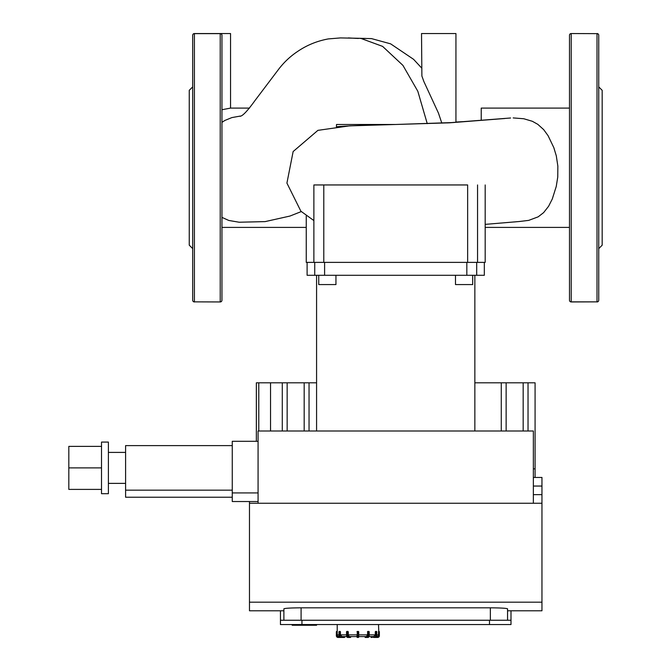 <?xml version="1.0" encoding="UTF-8"?>
<svg xmlns="http://www.w3.org/2000/svg" width="671" height="671" viewBox="0 0 671 671"><rect width="100%" height="100%" fill="white"/><g stroke="black" fill="none" stroke-linecap="round" stroke-linejoin="round"><path stroke-width="1.01" d="M339.828 631.428L340.432 631.856L340.205 631.428L340.432 631.856L340.205 631.428L340.432 631.856L340.205 631.428L339.459 631.856L340.046 631.856L339.778 631.428M344.517 636.586L344.517 637.022L340.516 637.45L344.668 637.022L344.298 637.45A0.428 0.428 0 0 0 344.726 637.022L344.726 636.586L346.655 636.586L344.726 636.586L346.655 636.586L347.603 637.45L350.279 637.45A0.428 0.428 0 0 0 350.715 637.022L350.279 637.45L347.603 637.45L348.719 637.022A1.292 0.646 -90 0 1 348.073 635.731L348.073 631.856L347.167 631.428L347.922 631.428L348.299 631.856L347.922 631.428L348.299 631.856L347.922 631.428L348.299 631.856L347.922 631.428L347.486 631.856L348.299 631.856L348.299 634.867L349.155 636.586L357.006 636.586L357.006 637.022A0.428 0.428 0 0 0 357.433 637.45L358.297 637.45A0.428 0.428 0 0 0 358.725 637.022A0.428 0.428 0 0 1 358.297 637.45A0.428 0.428 0 0 0 358.725 637.022L358.725 631.856L357.433 631.428A0.428 0.428 0 0 0 357.006 631.856L357.433 631.428A0.428 0.428 0 0 0 357.006 631.856A0.428 0.428 0 0 1 357.433 631.428L357.006 637.022M366.198 637.45L365.452 637.45A0.428 0.428 0 0 1 365.024 637.022A0.428 0.428 0 0 0 365.452 637.45L368.136 637.45L365.452 637.45L365.083 636.586M357.006 631.856A0.428 0.428 0 0 1 357.433 631.428L357.006 631.856L357.433 631.428L357.006 631.856L358.725 631.856L358.297 631.428L358.725 637.022L358.725 636.586L366.576 636.586L367.44 634.867L367.817 631.428L368.572 631.428L367.44 631.856L368.572 631.428L367.658 631.856L367.658 635.731A1.292 0.646 90 0 1 367.012 637.022L368.136 637.45A1.719 0.864 90 0 0 368.991 635.731L369.151 631.856M375.961 631.428L375.299 631.856L375.525 631.428L375.299 631.856L375.525 631.428L375.299 631.856L376.28 631.856L375.903 631.428L375.693 631.856L375.693 635.731A1.292 1.116 90 0 1 374.569 637.022L374.787 637.45A1.719 1.493 -90 0 0 376.28 635.731L375.693 635.731M373.781 637.45L377.656 637.45A1.719 1.719 0 0 0 379.375 635.731L379.375 631.856A0.428 0.428 0 0 0 378.939 631.428L378.494 631.856L378.511 631.428L379.375 631.856A0.428 0.428 0 0 0 378.939 631.428L378.511 631.428L378.494 634.867L376.767 634.867M376.33 631.428L376.767 631.856A0.428 0.428 0 0 0 376.33 631.428L375.299 631.856L375.299 634.867L373.806 636.586L369.075 636.586L371.004 636.586L369.075 636.586L371.004 636.586L371.004 637.022A0.428 0.428 0 0 0 371.432 637.45L371.222 637.022L374.787 637.45M336.364 631.856L336.364 635.731L336.792 635.731L336.792 631.428L337.228 631.428L336.792 631.428A0.428 0.428 0 0 0 336.364 631.856L337.228 631.428L337.236 634.867A1.719 1.719 -4.5 0 0 338.964 636.586L338.964 636.586M339.492 637.022L338.083 637.45L341.95 637.45L338.083 637.45A1.719 1.719 0 0 1 336.364 635.731M541.958 477.442L533.361 477.442L541.958 477.442L541.958 494.644L533.361 494.644M598.742 226.144L598.742 227.461M598.742 300.231L598.742 35.269A1.719 1.627 0 0 0 597.014 33.642L571.214 33.55L597.014 33.642L597.014 301.858L571.214 301.858A1.719 1.627 180 0 1 569.486 300.231A1.719 1.719 0 0 0 571.214 301.95L597.014 301.858A1.719 1.627 180 0 0 598.742 300.231A1.719 1.719 0 0 1 597.014 301.95A1.719 1.719 0 0 0 598.742 300.231M597.014 33.55A1.719 1.719 0 0 1 598.742 35.269A1.719 1.719 0 0 0 597.014 33.55M569.486 35.269A1.719 1.719 0 0 1 571.214 33.55A1.719 1.719 0 0 0 569.486 35.269A1.719 1.627 0 0 1 571.214 33.642L571.214 301.95A1.719 1.719 0 0 1 569.486 300.231L569.486 35.269M598.742 86.886L602.181 90.325L602.181 245.175L598.742 248.614M192.694 35.269L192.694 300.231A1.719 1.627 180 0 0 194.414 301.858L220.222 301.95L194.414 301.858L194.414 33.642L220.222 33.642A1.719 1.627 0 0 1 221.95 35.269L221.95 300.231A1.719 1.719 0 0 1 220.222 301.95A1.719 1.719 0 0 0 221.95 300.231A1.719 1.627 180 0 1 220.222 301.858L220.222 33.55L194.414 33.55A1.719 1.719 0 0 0 192.694 35.269A1.719 1.627 0 0 1 194.414 33.642L194.414 33.55A1.719 1.719 0 0 0 192.694 35.269A1.719 1.719 0 0 1 194.414 33.55A1.719 1.719 0 0 0 192.694 35.269M221.95 226.144L221.95 227.461M194.414 301.95A1.719 1.719 0 0 1 192.694 300.231A1.719 1.719 0 0 0 194.414 301.95M220.222 33.55A1.719 1.719 0 0 1 221.95 35.269A1.719 1.719 0 0 0 220.222 33.55L230.547 33.55L230.547 108.098L221.95 109.734M192.694 248.614L189.256 245.175L189.256 90.325L192.694 86.886M441.828 123.145L438.44 113.072L423.871 81.543L421.883 75.999L421.522 33.55L455.936 33.55L455.936 122.223L447.456 122.927M453.294 122.567L454.527 122.357M450.677 122.625L395.722 124.479L336.523 124.479L336.414 126.819C343.56 125.989 363.33 125.209 395.714 124.479L449.595 122.818L504.877 118.499M240.327 116.066L231.881 117.584L224.86 120.453L221.95 122.374M221.95 217.379L228.794 220.457L239.119 222.227L265.137 221.606L289.922 216.062L301.254 211.591M569.486 108.098L481.224 108.098L481.224 120.218M519.715 221.464L528.681 220.382L538.159 216.842L543.602 212.64L548.601 206.265L552.3 198.968L556.242 186.454L557.76 177.018L557.853 166.114L556.301 155.865L553.827 147.654L548.09 135.701L543.678 129.629L537.798 124.328L532.338 121.283L523.799 118.75L513.172 117.92M339.023 631.856L339.4 631.428A0.428 0.428 0 0 0 338.972 631.856L338.972 635.731L340.516 637.45A1.719 1.493 -90 0 1 339.023 635.731L339.023 631.856L339.459 631.856L339.459 635.731L340.046 635.731L340.205 631.428M339.023 635.731L339.459 635.731A1.719 1.493 90 0 0 340.943 637.45L343.871 637.45M347.704 631.428L346.58 631.856L346.957 631.428A0.428 0.428 0 0 0 346.53 631.856L346.58 635.731A1.292 0.646 90 0 0 346.982 636.922M350.715 636.586L350.656 637.022L350.715 636.586L357.006 636.586M358.725 631.856A0.428 0.428 0 0 0 358.297 631.428L358.725 631.856M369.075 636.586L368.136 637.45L369.075 636.586L368.136 637.45L369.209 635.731L369.209 631.856A0.428 0.428 0 0 0 368.773 631.428L367.44 631.856L367.817 631.428M378.511 624.55L378.939 635.731A1.292 1.292 0 0 1 377.656 637.022L377.656 637.45M376.557 636.586L376.775 636.586A1.719 1.719 4.5 0 0 378.494 634.867M371.432 637.45L371.868 637.45M347.922 631.428L347.175 631.428M340.432 631.856L340.432 634.867L341.925 636.586L346.655 636.586L347.603 637.45A1.719 0.864 -90 0 1 346.739 635.731L347.603 637.45L346.655 636.586M507.553 620.247L507.553 608.823C506.538 608.236 500.801 607.901 490.35 607.817L490.35 620.247M249.478 501.531L249.478 610.786L283.883 610.786L283.883 608.823C284.898 608.236 290.635 607.901 301.094 607.817M283.883 608.823L283.883 620.247M249.478 503.25L541.958 503.25L541.958 494.644M301.086 620.247L301.086 607.817L490.35 607.817M507.553 610.786L541.958 610.786L541.958 602.181L249.478 602.181M541.958 602.181L541.958 503.25M301.95 624.55L301.95 620.247L280.444 620.247L280.444 624.55L510.992 624.55L510.992 610.786M510.992 620.247L489.486 620.247L489.486 624.55M280.444 610.786L280.444 620.247M301.95 620.247L489.486 620.247M506.135 430.992L506.135 382.814L474.858 382.814M501.271 430.992L501.271 382.814M528.035 430.992L528.035 382.814L506.135 382.814M523.17 430.992L523.17 382.814M535.081 477.442L535.081 382.814L528.035 382.814M316.578 382.814L256.356 382.814L256.356 441.308M309.046 430.992L309.046 382.814M304.181 430.992L304.181 382.814M282.281 430.992L282.281 382.814M270.539 430.992L270.539 382.814M287.146 430.992L287.146 382.814M258.788 430.992L258.788 382.814M533.361 503.25L533.361 430.992L258.075 430.992L258.075 503.25M535.081 468.836L533.361 468.836M101.514 446.383L68.819 446.383L68.819 489.402L101.514 489.402M101.514 467.888L68.819 467.888M108.392 442.08L108.392 493.697L101.514 493.697L101.514 442.08L108.392 442.08M232.267 445.611L125.594 445.611L125.594 497.228L232.267 497.228M232.267 490.174L125.594 490.174M258.075 492.925L232.267 492.925L232.267 441.308L258.075 441.308M232.267 492.925L232.267 501.531L258.075 501.531M306.253 215.861L306.253 262.378L313.877 262.378L313.877 184.953L467.645 184.953L467.645 262.378L485.183 262.378L485.183 227.402L569.486 227.402M313.877 262.378L467.645 262.378M455.492 275.286L455.492 284.571L472.694 284.571L472.694 275.286M318.742 275.286L318.742 284.571L335.945 284.571L335.945 275.286M307.108 262.378L307.108 275.286L484.328 275.286L484.328 262.378M292.179 624.55L292.179 625.255L292.371 624.55L292.38 625.255L316.561 625.255L316.561 624.55M309.801 624.55L309.801 625.255L309.809 624.55M311.285 624.55L311.285 625.255M569.486 300.231A1.719 1.719 0 0 0 571.214 301.95A1.719 1.719 0 0 1 569.486 300.231M427.251 123.649L417.815 91.264L402.944 65.397L382.604 46.383L360.872 38.406L371.449 38.591L390.623 43.841L413.554 59.308L421.522 67.88M356.72 38.415L348.366 37.912M344.668 637.022L344.668 636.586M341.162 637.022A1.292 1.116 -90 0 1 340.046 635.731M348.35 637.45A1.719 0.864 90 0 1 347.486 635.731L346.739 635.731L346.739 631.856L347.486 631.856L347.486 635.731L348.073 635.731M346.58 631.856L346.58 635.731M350.656 637.022L348.719 637.022M357.433 637.45L357.433 631.428M358.297 637.45L358.297 635.731L357.006 635.731M367.389 637.45A1.719 0.864 -90 0 0 368.245 635.731L367.658 635.731M368.245 635.731L368.245 631.856L368.991 631.856L368.991 635.731L368.245 635.731M367.012 637.022L365.083 637.022M368.756 636.922A1.292 0.646 -90 0 0 369.151 635.731M376.767 631.856L376.708 635.731A1.719 1.493 90 0 1 375.215 637.45L376.767 635.731L376.767 631.856M376.708 635.731L376.28 635.731L376.28 631.856L376.708 631.856M374.569 637.022L371.222 637.022L371.222 636.586M371.063 636.586L371.063 637.022M379.375 635.731L378.939 635.731M377.656 637.022L376.238 637.022M338.972 634.867L337.236 634.867M346.53 634.867L340.432 634.867M357.006 634.867L348.299 634.867M367.44 634.867L358.725 634.867M375.299 634.867L369.209 634.867M338.083 637.022A1.292 1.292 0 0 1 336.792 635.731M533.361 486.047L541.958 486.047M477.559 262.378L477.559 184.953M323.791 262.378L323.791 184.953M314.733 262.378L314.733 275.286M476.704 275.286L476.704 262.378M466.831 262.378L466.831 275.286M324.605 275.286L324.605 262.378M510.606 117.995L455.936 122.206M221.95 227.402L306.253 227.402M230.547 108.098L249.578 108.098M395.722 124.479L349.482 125.871L317.92 130.35L293.143 151.545L286.92 183.099L300.885 211.214L313.877 220.566M485.183 224.374L519.849 221.464M239.891 116.251L239.866 116.259C242.265 116.452 247.289 111.235 254.938 100.616L277.794 70.38C283.313 62.931 289.797 56.708 297.236 51.717C306.588 45.276 316.947 41.006 328.312 38.918L340.449 37.92L365.443 38.415M366.072 38.448L364.194 38.448M360.872 38.406L359.983 38.44M358.473 38.44L357.568 38.473M462.982 121.644L455.936 122.055M365.024 637.022L365.024 636.586M337.219 624.55L337.228 631.428M125.594 452.405L108.392 452.405M125.594 483.38L108.392 483.38M485.183 184.953L485.183 262.378M316.578 275.286L316.578 430.992M474.858 275.286L474.858 430.992"/></g></svg>
